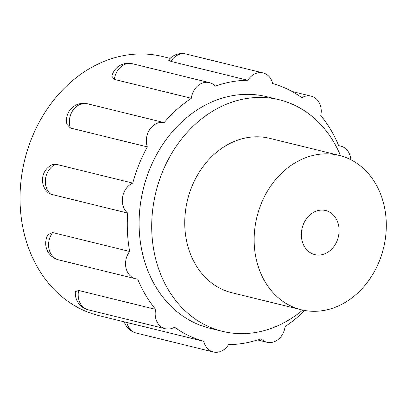 <?xml version="1.0" encoding="UTF-8"?>
<svg xmlns="http://www.w3.org/2000/svg" width="406" height="406" viewBox="0 0 406 406"><rect width="100%" height="100%" fill="white"/><g stroke="black" fill="none" stroke-linecap="round" stroke-linejoin="round"><path stroke-width="0.61" d="M170.139 58.373L162.745 56.556A133.412 109.417 103.8 0 0 153.174 54.754A133.412 109.417 103.8 0 0 23.726 164.191A133.412 109.417 103.8 0 0 96.481 314.995A133.412 109.417 103.8 0 0 99.16 315.695L203.736 341.309A133.412 109.417 -76.2 0 1 174.575 327.216A17.032 13.966 103.8 0 1 165.267 328.728L88.29 309.844A17.032 13.966 103.8 0 1 78.662 290.483L155.64 309.372A133.412 109.417 -76.2 0 1 137.675 279.069A17.032 13.966 103.8 0 1 135.64 278.76L58.662 259.87A17.032 13.966 103.8 0 1 52.689 232.577L129.666 251.461A133.412 109.417 -76.2 0 1 127.707 213.074A17.032 13.966 103.8 0 1 122.597 197.067A17.032 13.966 103.8 0 1 132.777 183.096A133.412 109.417 -76.2 0 1 147.353 146.906A17.032 13.966 103.8 0 1 149.905 129.25A17.032 13.966 103.8 0 1 164.141 122.597A133.412 109.417 -76.2 0 1 191.338 98.298A17.032 13.966 103.8 0 1 209.41 82.626L132.437 63.737A17.032 13.966 103.8 0 0 114.36 79.414L191.338 98.298M203.736 341.309A17.032 13.966 103.8 0 0 213.348 351.972A17.032 13.966 103.8 0 0 228.527 344.608A133.412 109.417 -76.2 0 0 261.068 338.721A17.032 13.966 103.8 0 0 267.001 342.263A17.032 13.966 103.8 0 0 285.073 326.586A133.412 109.417 -76.2 0 0 304.713 310.483M350.825 159.725A17.032 13.966 103.8 0 0 340.771 146.13A17.032 13.966 103.8 0 0 338.736 145.82A133.412 109.417 -76.2 0 0 320.776 115.517A17.032 13.966 103.8 0 0 311.148 96.156A17.032 13.966 103.8 0 0 301.836 97.673A133.412 109.417 -76.2 0 0 272.68 83.575A17.032 13.966 103.8 0 0 263.068 72.918A17.032 13.966 103.8 0 0 247.883 80.281A133.412 109.417 -76.2 0 0 215.347 86.168A17.032 13.966 103.8 0 0 209.41 82.626M129.666 251.461A17.032 13.966 103.8 0 0 135.64 278.76M155.64 309.372A17.032 13.966 103.8 0 0 165.267 328.728M302.683 310.082A119.222 97.78 -76.2 0 1 230.968 332.94A119.222 97.78 -76.2 0 1 222.412 331.326L209.795 328.231A119.222 97.78 -76.2 0 1 143.247 189.145A119.222 97.78 -76.2 0 1 266.615 96.658L279.237 99.754A119.222 97.78 -76.2 0 1 340.553 155.742M88.29 309.844A17.032 17.032 0 0 1 75.394 291.635L78.662 290.483M58.662 259.87A17.032 17.032 0 0 1 48.141 234.531L52.689 232.577M50.73 194.185L48.304 192.865A17.032 17.032 0 0 1 51.948 164.76L55.8 164.212A17.032 13.966 103.8 0 0 45.619 178.178A17.032 13.966 103.8 0 0 50.73 194.185L127.707 213.074M55.8 164.212L132.777 183.096M70.375 128.017L66.975 124.358A17.032 17.032 0 0 1 86.955 103.662L87.163 103.708A17.032 13.966 103.8 0 0 72.928 110.361A17.032 13.966 103.8 0 0 70.375 128.017L147.353 146.906M87.163 103.708L164.141 122.597M114.36 79.414L111.833 76.232A17.032 17.032 0 0 1 132.437 63.737M263.068 72.918L186.09 54.028A17.032 13.966 103.8 0 0 170.906 61.392L247.883 80.281M170.906 61.392L168.52 60.195A17.032 17.032 0 0 1 186.09 54.028M301.729 230.111A22.711 18.625 -76.2 0 1 325.637 210.516A22.711 18.625 -76.2 0 1 338.315 237.008A22.711 18.625 -76.2 0 1 314.812 254.623A22.711 18.625 -76.2 0 1 301.729 230.111M306.987 310.834A79.48 65.183 -76.2 0 1 301.282 309.758A79.48 65.183 -76.2 0 1 256.917 217.037A79.48 65.183 -76.2 0 1 339.167 155.381A79.48 65.183 -76.2 0 1 384.315 244.656A79.48 65.183 -76.2 0 1 306.987 310.834M222.412 331.326A119.222 97.78 -76.2 0 1 155.863 192.241A119.222 97.78 -76.2 0 1 279.237 99.754M301.282 309.758L231.882 292.731A79.48 65.183 -76.2 0 1 187.516 200.006A79.48 65.183 -76.2 0 1 269.767 138.35L339.167 155.381M126.758 322.425A17.032 13.966 103.8 0 0 136.37 333.082A17.032 17.032 0 0 1 124.241 321.846M267.001 342.263L257.5 339.929M340.771 146.13L338.65 145.607M311.148 96.156L292.015 91.462M213.348 351.972L136.37 333.082"/></g></svg>
